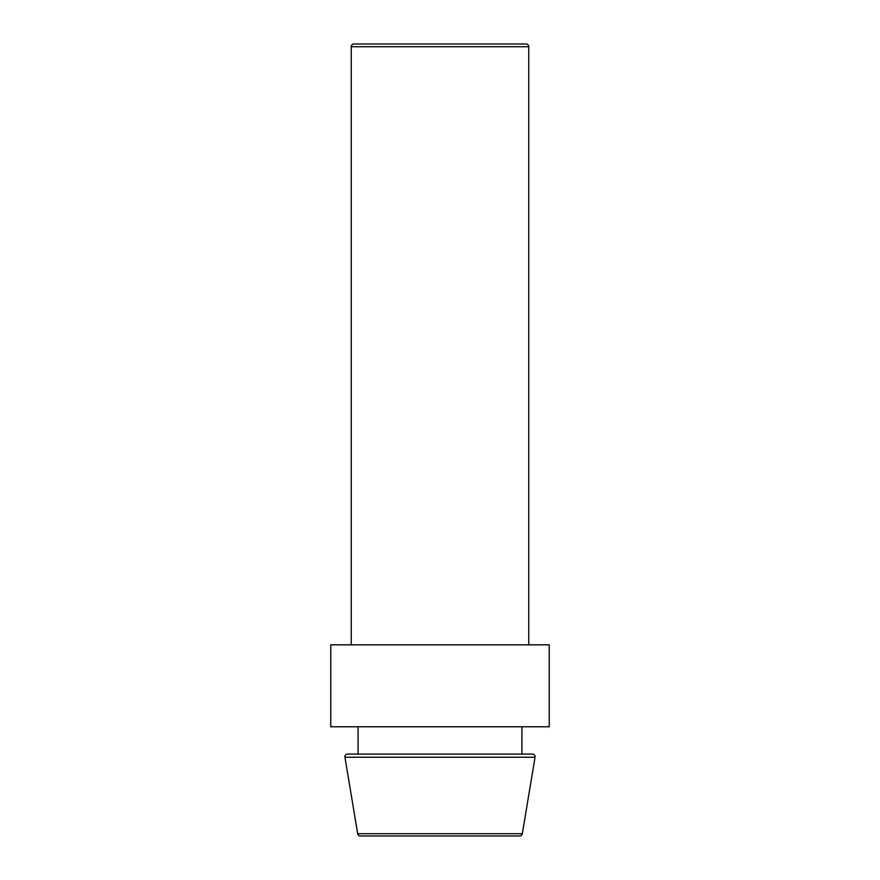 <?xml version="1.0" encoding="UTF-8"?>
<svg xmlns="http://www.w3.org/2000/svg" width="880" height="880" viewBox="0 0 880 880"><rect width="100%" height="100%" fill="white"/><g stroke="black" fill="none" stroke-linecap="round" stroke-linejoin="round"><path stroke-width="1.32" d="M351.241 644.831L351.241 46.728A2.728 2.728 0 0 1 353.969 44L526.031 44A2.728 2.728 0 0 1 528.759 46.728L528.759 644.831M549.241 644.831L330.759 644.831L330.759 726.759L549.241 726.759L549.241 644.831M521.928 726.759L521.928 754.072L358.072 754.072L358.072 726.759M344.949 757.251A2.728 2.728 0 0 1 347.633 754.072L532.367 754.072A2.728 2.728 0 0 1 535.051 757.251L522.313 833.723L357.687 833.723L344.949 757.251L535.051 757.251M360.382 836L519.618 836L360.382 836A2.728 2.728 0 0 1 357.687 833.723M519.618 836A2.728 2.728 0 0 0 522.313 833.723M351.241 46.728L528.759 46.728"/></g></svg>
